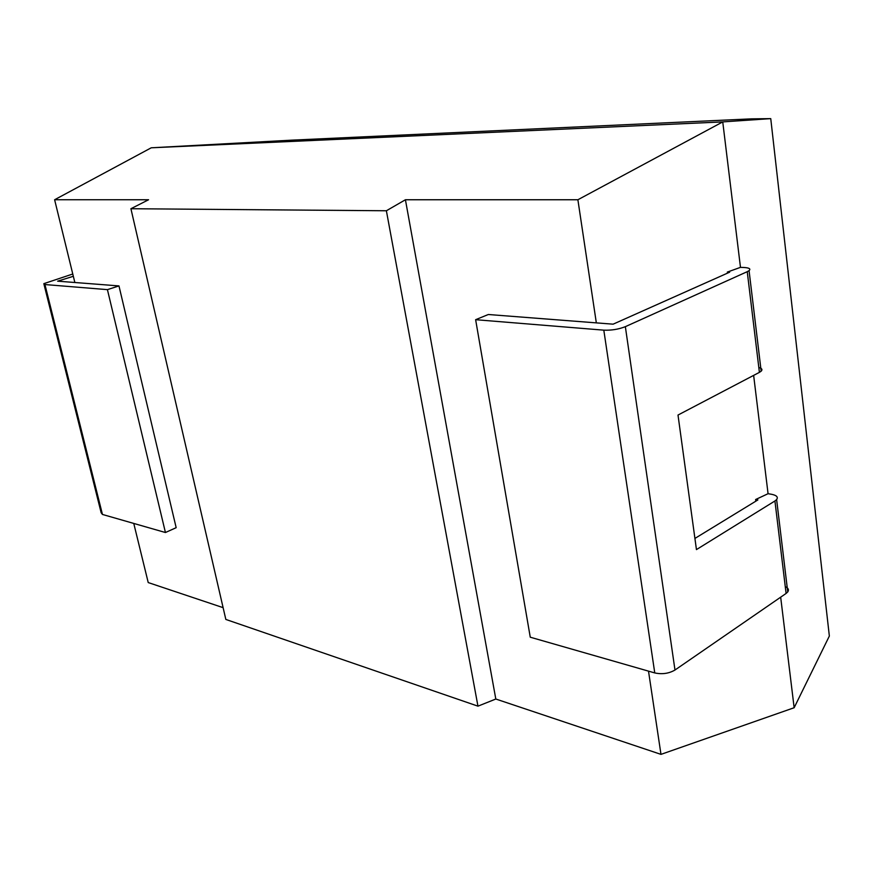 <?xml version="1.0" encoding="UTF-8"?>
<svg xmlns="http://www.w3.org/2000/svg" width="873" height="873" viewBox="0 0 873 873"><rect width="100%" height="100%" fill="white"/><g stroke="black" fill="none" stroke-linecap="round" stroke-linejoin="round"><path stroke-width="1.31" d="M694.919 538.434L757.895 499.913L755.614 499.531L755.822 501.178M755.614 499.531L768.065 493.703L771.426 494.26C776.632 495.297 778.367 497.075 776.621 499.585L787.741 591.927L786.093 593.444L774.929 500.971L776.621 499.585M785.274 586.634C788.319 588.064 789.148 589.821 787.741 591.927M768.065 493.703L753.639 375.39M758.812 367.5C761.922 368.351 762.696 369.574 761.169 371.178L759.401 372.367L747.244 271.678L749.067 270.652C750.976 268.862 749.263 267.815 743.927 267.487L740.479 267.356L727.329 272.081L727.46 273.162M740.479 267.356L722.746 121.904L577.882 199.753L596.335 322.879M780.669 597.176L794.146 707.73L660.981 754.37L648.508 671.141M72.775 274.002L43.825 283.66L44.938 284.543L102.447 514.448L165.434 532.519L176.171 527.685L118.968 285.918L57.651 281.171L73.332 276.294M74.849 282.503L54.617 199.742L148.563 199.753L130.917 208.723L225.834 619.437L477.957 706.159L386.379 210.764L405.421 199.753L577.882 199.753M130.917 208.723L386.379 210.764M223.106 607.652L148.224 582.564L133.765 523.44M794.146 707.73L829.35 636.046L770.75 118.63L751.511 118.859L291.811 140.149L151.247 147.799L54.617 199.742M151.247 147.799L722.746 121.904L770.75 118.63M477.957 706.159L495.809 699.022L660.981 754.37M102.447 514.448L101.148 512.724L43.999 284.358M118.968 285.918L107.423 289.64L44.938 284.543M495.809 699.022L405.421 199.753M107.423 289.64L165.434 532.519M727.329 272.081L729.664 272.18L613.108 324.178L488.323 314.509L475.632 319.693L603.81 330.158C611.493 330.463 618.673 329.296 625.352 326.666L674.982 670.028L786.093 593.444M674.982 670.028C668.893 673.541 662.149 674.513 654.761 672.93L530.26 637.203L475.632 319.693M747.244 271.678L625.352 326.666M759.401 372.367L678.005 415.046L696.447 549.597L774.929 500.971M654.761 672.93L603.81 330.158M749.067 270.652L761.169 371.178"/></g></svg>
